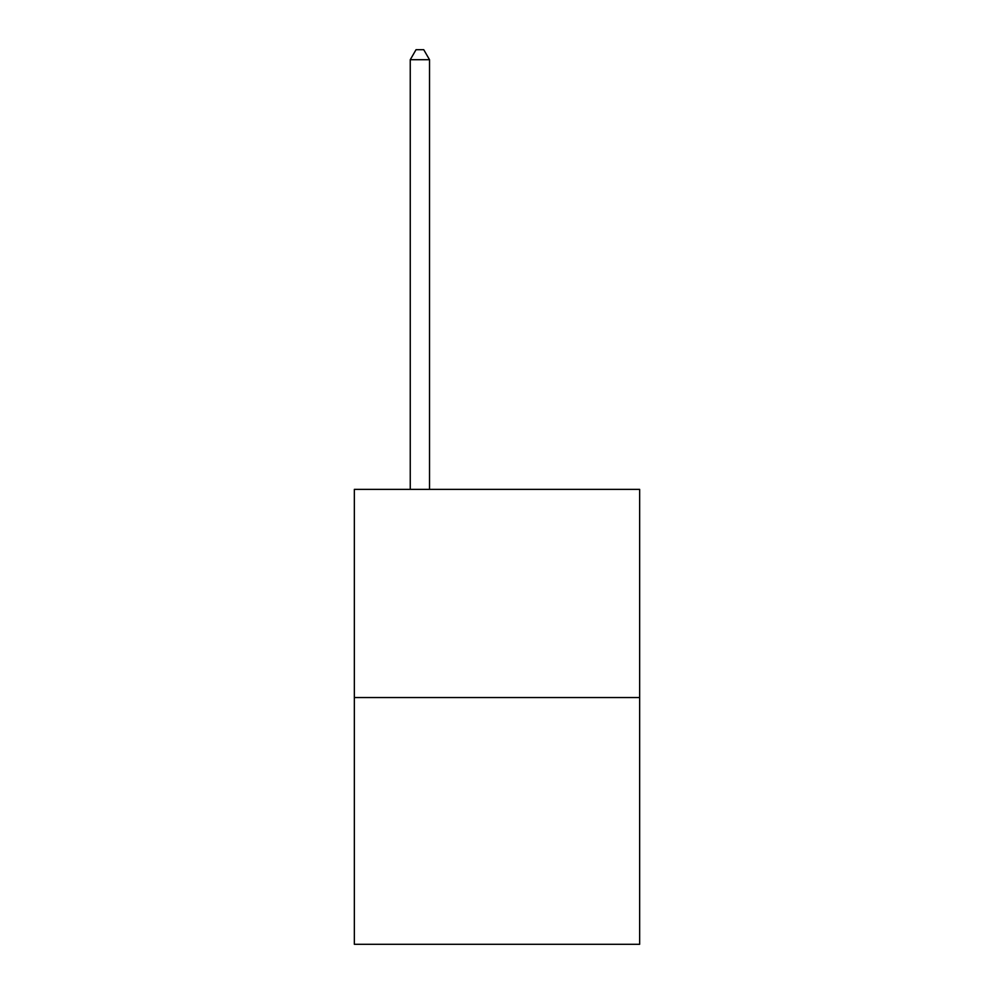 <?xml version="1.0" encoding="UTF-8"?>
<svg xmlns="http://www.w3.org/2000/svg" width="994" height="994" viewBox="0 0 994 994"><rect width="100%" height="100%" fill="white"/><g stroke="black" fill="none" stroke-linecap="round" stroke-linejoin="round"><path stroke-width="1.49" d="M639.651 697.552L639.651 489.371L354.349 489.371L354.349 944.3L639.651 944.3L639.651 697.552L354.349 697.552M429.532 489.371L429.532 59.727L410.249 59.727L410.249 489.371M410.249 59.727L416.039 49.7L423.742 49.7L429.532 59.727"/></g></svg>
